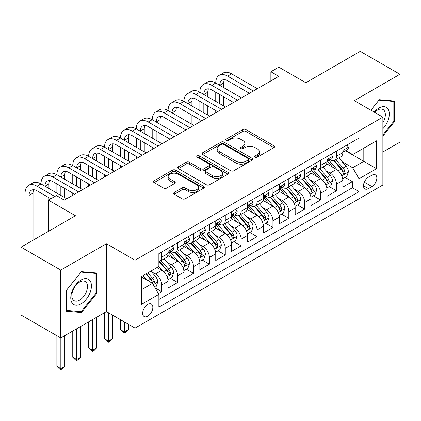 <?xml version="1.0" encoding="UTF-8"?>
<svg xmlns="http://www.w3.org/2000/svg" width="421" height="421" viewBox="0 0 421 421"><rect width="100%" height="100%" fill="white"/><g stroke="black" fill="none" stroke-linecap="round" stroke-linejoin="round"><path stroke-width="0.63" d="M255.189 157.165A1.542 0.889 0 0 0 257.368 157.165L273.939 147.603A2.205 1.274 0 0 0 274.587 146.703A2.205 1.274 0 0 0 273.939 145.798L245.869 129.594A2.205 1.274 0 0 0 242.749 129.594L226.182 139.162A1.542 0.889 0 0 0 225.73 139.788A1.542 0.889 0 0 0 226.182 140.419A1.542 0.889 0 0 0 228.366 140.419L230.508 139.183A7.057 4.073 0 0 1 240.491 139.183L242.828 140.535A7.057 4.073 0 0 1 244.896 143.414A7.057 4.073 0 0 1 242.828 146.297L240.686 147.534A1.542 0.889 0 0 0 240.233 148.166A1.542 0.889 0 0 0 240.686 148.792A1.542 0.889 0 0 0 242.87 148.792L245.011 147.555A7.057 4.073 0 0 1 254.989 147.555L257.331 148.908A7.057 4.073 0 0 1 259.399 151.786A7.057 4.073 0 0 1 257.331 154.67L255.189 155.907A1.542 0.889 0 0 0 254.737 156.538A1.542 0.889 0 0 0 255.189 157.165L255.189 155.907M147.745 316.187A7.189 4.152 120 0 0 152.444 309.851A7.189 4.152 120 0 0 151.344 304.088A7.189 4.152 120 0 0 147.745 304.446A7.189 4.152 120 0 0 143.051 310.782A7.189 4.152 120 0 0 144.15 316.539A7.189 4.152 120 0 0 147.745 316.187M174.294 192.434A2.205 1.274 0 0 0 173.647 193.334A2.205 1.274 0 0 0 174.294 194.239L182.167 198.786A2.205 1.274 0 0 0 185.287 198.786L203.685 188.161A2.205 1.274 0 0 0 204.332 187.261A2.205 1.274 0 0 0 203.685 186.361L175.62 170.152A2.205 1.274 0 0 0 172.499 170.152L154.097 180.777A2.205 1.274 0 0 0 153.455 181.677A2.205 1.274 0 0 0 154.097 182.577L163.611 188.071A2.205 1.274 0 0 0 166.732 188.071L174.604 183.524A2.205 1.274 0 0 0 175.252 182.625A2.205 1.274 0 0 0 174.604 181.725L169.889 178.999A5.899 3.405 0 0 1 168.158 176.588A5.899 3.405 0 0 1 171.8 173.441A5.899 3.405 0 0 1 178.23 174.183L196.707 184.851A5.899 3.405 0 0 1 198.438 187.261A5.899 3.405 0 0 1 194.797 190.408A5.899 3.405 0 0 1 188.366 189.666L185.287 187.887A2.205 1.274 0 0 0 182.167 187.887L174.294 192.434L174.294 194.239M382.873 152.002L399.95 142.145L399.95 74.27L360.234 51.341L305.82 82.753L278.813 67.16L270.871 71.749L278.813 76.333L64.339 200.159L56.398 195.57L48.457 200.159L48.457 231.345M60.766 270.093L60.766 337.968L106.439 311.598L106.439 243.727L60.766 270.093L21.05 247.164L75.464 215.752L48.457 200.159M106.439 243.727L135.036 260.236L382.873 117.149L382.873 185.024L135.036 328.112L135.036 260.236M399.95 74.27L354.277 100.64L382.873 117.149M230.666 170.784A2.205 1.274 0 0 0 233.781 170.784L252.184 160.159A2.205 1.274 0 0 0 252.832 159.259A2.205 1.274 0 0 0 252.184 158.359L224.114 142.156A2.205 1.274 0 0 0 220.999 142.156L202.596 152.776A2.205 1.274 0 0 0 201.948 153.676A2.205 1.274 0 0 0 202.596 154.575L230.666 170.784M197.833 157.501A1.542 0.889 0 0 1 199.401 157.717L199.401 155.886L227.935 172.357A2.205 1.274 0 0 1 228.582 173.257A2.205 1.274 0 0 1 227.935 174.157L209.537 184.782A2.205 1.274 0 0 1 206.416 184.782L178.346 168.579L178.346 166.779A2.205 1.274 0 0 0 177.699 167.679A2.205 1.274 0 0 0 178.346 168.579M178.346 166.779L186.224 162.232A2.205 1.274 0 0 1 189.339 162.232L200.722 168.805A2.205 1.274 0 0 0 203.843 168.805L209.069 165.785A2.205 1.274 0 0 0 209.716 164.885A2.205 1.274 0 0 0 209.069 163.985L197.217 157.144A1.542 0.889 0 0 1 196.765 156.512A1.542 0.889 0 0 1 197.717 155.691A1.542 0.889 0 0 1 199.401 155.886M60.766 337.968L21.05 315.04L21.05 247.164M158.433 293.6L161.727 291.695L155.133 287.89M151.386 271.692L155.375 273.992A8.988 5.189 60 0 1 161.727 285.001L168.084 281.333L168.084 288.027L177.615 282.523L170.384 278.349M167.269 262.52L171.258 264.82A8.988 5.189 60 0 1 177.615 275.829L183.966 272.161L183.966 278.855L193.502 273.35L186.271 269.177M183.156 253.347L187.145 255.647A8.988 5.189 60 0 1 193.502 266.656L199.854 262.988L199.854 269.682L209.39 264.178L202.159 260.004M199.044 244.175L203.033 246.474A8.988 5.189 60 0 1 209.39 257.484L215.741 253.816L215.741 260.51L225.277 255.005L218.046 250.832M214.931 235.002L218.92 237.307A8.988 5.189 60 0 1 225.277 248.311L231.629 244.643L231.629 251.337L241.159 245.838L233.934 241.659M230.819 225.83L234.807 228.135A8.988 5.189 60 0 1 241.159 239.139L247.516 235.471L247.516 242.164L257.047 236.665L249.821 232.492M246.706 216.657L250.695 218.962A8.988 5.189 60 0 1 257.047 229.966L263.404 226.298L263.404 232.992L272.934 227.493L265.709 223.319M262.593 207.485L266.582 209.79A8.988 5.189 60 0 1 272.934 220.793L279.291 217.125L279.291 223.819L288.822 218.32L281.591 214.147M278.481 198.312L282.465 200.617A8.988 5.189 60 0 1 288.822 211.621L295.179 207.953L295.179 214.652L304.709 209.148L297.479 204.974M294.363 189.14L298.352 191.444A8.988 5.189 60 0 1 304.709 202.448L311.061 198.78L311.061 205.48L320.597 199.975L313.366 195.802M310.251 179.967L314.24 182.272A8.988 5.189 60 0 1 320.597 193.281L326.949 189.608L326.949 196.307L336.484 190.802L336.484 184.109A8.988 5.189 -120 0 0 330.127 173.099L326.138 170.794M329.254 186.629L336.484 190.802M168.084 281.333A8.988 5.189 -120 0 0 161.727 270.324L156.959 267.572M183.966 272.161A8.988 5.189 -120 0 0 177.615 261.152L167.79 255.479M199.854 262.988A8.988 5.189 -120 0 0 193.502 251.979L183.677 246.306M215.741 253.816A8.988 5.189 -120 0 0 209.39 242.806L199.565 237.134M231.629 244.643A8.988 5.189 -120 0 0 225.277 233.634L215.452 227.966M247.516 235.471A8.988 5.189 -120 0 0 241.159 224.461L231.334 218.794M263.404 226.298A8.988 5.189 -120 0 0 257.047 215.294L247.222 209.621M279.291 217.125A8.988 5.189 -120 0 0 272.934 206.122L263.109 200.449M295.179 207.953A8.988 5.189 -120 0 0 288.822 196.949L278.997 191.276M311.061 198.78A8.988 5.189 -120 0 0 304.709 187.777L294.884 182.104M326.949 189.608A8.988 5.189 -120 0 0 320.597 178.604L310.772 172.931M371.911 175.21L368.417 177.225A6.962 4.021 120 0 0 363.865 183.367A6.962 4.021 120 0 0 364.933 188.945A6.962 4.021 120 0 0 368.417 188.603L371.911 186.582A6.962 4.021 120 0 0 376.458 180.446A6.962 4.021 120 0 0 375.39 174.862A6.962 4.021 120 0 0 371.911 175.21M141.393 289.769L152.513 283.349L158.87 294.358L158.87 307.198L359.039 191.629L359.039 178.788L352.687 167.779L342.026 161.627M158.87 294.358L141.393 304.446L141.393 276.56L158.87 266.472L158.87 253.631L359.039 138.062L359.039 150.902L376.516 140.814L376.516 168.695L359.039 178.788M171.179 251.563L171.258 251.611A8.988 5.189 60 0 0 175.752 252.058L182.109 248.39A8.988 5.189 -120 0 0 183.966 244.275L183.966 239.139M187.061 242.391L187.145 242.443A8.988 5.189 60 0 0 191.639 242.885L197.996 239.217A8.988 5.189 -120 0 0 199.854 235.102L199.854 229.966M202.948 233.223L203.033 233.271A8.988 5.189 60 0 0 207.527 233.713L213.884 230.045A8.988 5.189 -120 0 0 215.741 225.93L215.741 220.793M218.836 224.051L218.92 224.098A8.988 5.189 60 0 0 223.414 224.54L229.766 220.872A8.988 5.189 -120 0 0 231.629 216.757L231.629 211.621M234.723 214.878L234.807 214.926A8.988 5.189 60 0 0 239.302 215.368L245.654 211.7A8.988 5.189 -120 0 0 247.516 207.585L247.516 202.448M250.611 205.706L250.695 205.753A8.988 5.189 60 0 0 255.189 206.195L261.541 202.527A8.988 5.189 -120 0 0 263.404 198.412L263.404 193.276M266.498 196.533L266.582 196.581A8.988 5.189 60 0 0 271.071 197.028L277.428 193.355A8.988 5.189 -120 0 0 279.291 189.245L279.291 184.103M282.386 187.361L282.465 187.408A8.988 5.189 60 0 0 286.959 187.855L293.316 184.182A8.988 5.189 -120 0 0 295.179 180.072L295.179 174.936M298.273 178.188L298.352 178.236A8.988 5.189 60 0 0 302.846 178.683L309.203 175.01A8.988 5.189 -120 0 0 311.061 170.9L311.061 165.763M314.155 169.016L314.24 169.063A8.988 5.189 60 0 0 318.734 169.51L325.091 165.842A8.988 5.189 -120 0 0 326.949 161.727L326.949 156.591M158.87 299.494L352.366 187.777L352.366 181.63L342.836 187.135L342.836 180.435A8.988 5.189 -120 0 0 336.484 169.431L326.659 163.758M330.043 159.843L330.127 159.891A8.988 5.189 -120 0 0 334.621 160.338A8.988 5.189 -120 0 0 336.484 156.223L336.484 151.086M334.621 160.338L340.973 156.67A8.988 5.189 -120 0 0 342.836 152.555L342.836 147.418M161.727 251.979L161.727 257.115A8.988 5.189 60 0 1 159.864 261.231A8.988 5.189 60 0 1 158.87 261.594M159.864 261.231L166.221 257.563A8.988 5.189 -120 0 0 168.084 253.447L168.084 248.311M177.615 242.806L177.615 247.943A8.988 5.189 60 0 1 175.752 252.058M193.502 233.634L193.502 238.77A8.988 5.189 60 0 1 191.639 242.885M209.39 224.461L209.39 229.598A8.988 5.189 60 0 1 207.527 233.713M225.277 215.289L225.277 220.43A8.988 5.189 60 0 1 223.414 224.54M241.159 206.122L241.159 211.258A8.988 5.189 60 0 1 239.302 215.368M257.047 196.949L257.047 202.085A8.988 5.189 60 0 1 255.189 206.195M272.934 187.777L272.934 192.913A8.988 5.189 60 0 1 271.071 197.028M288.822 178.604L288.822 183.74A8.988 5.189 60 0 1 286.959 187.855M304.709 169.431L304.709 174.568A8.988 5.189 60 0 1 302.846 178.683M320.597 160.259L320.597 165.395A8.988 5.189 60 0 1 318.734 169.51M320.597 193.281L320.597 199.975M304.709 202.448L304.709 209.148M288.822 211.621L288.822 218.32M272.934 220.793L272.934 227.493M257.047 229.966L257.047 236.665M241.159 239.139L241.159 245.838M225.277 248.311L225.277 255.005M209.39 257.484L209.39 264.178M193.502 266.656L193.502 273.35M177.615 275.829L177.615 282.523M161.727 285.001L161.727 291.695M152.513 283.349L141.393 276.929M352.687 167.779L363.807 161.359L363.807 148.15L376.516 140.814M345.615 150.855L376.516 168.695M345.93 150.671L352.687 154.57L359.039 150.902M106.439 311.598L135.036 328.112M270.871 71.749L270.871 80.921M345.141 177.457L352.366 181.63M352.366 187.777L359.039 191.629M382.873 136.125L394.63 121.501L394.63 101.061L379.295 99.688L370.843 110.207M66.086 311.182L81.421 312.55L96.751 293.479L96.751 273.034L81.421 271.666L66.086 290.737L66.086 311.182M393.835 121.043L394.63 121.501M95.956 293.021L96.751 293.479M79.801 311.614L81.421 312.55M255.805 157.386L257.331 156.501A7.057 4.073 0 0 0 259.399 153.623L259.399 151.786M244.896 143.414L244.896 145.25A7.057 4.073 0 0 1 242.828 148.129L241.301 149.013M273.908 147.618L245.869 131.431A2.205 1.274 0 0 0 242.749 131.431L226.798 140.64M252.158 160.175L224.114 143.987A2.205 1.274 0 0 0 220.999 143.987L202.627 154.596M248.285 159.891A1.542 0.889 0 0 0 248.737 159.259A1.542 0.889 0 0 0 248.285 158.628L223.646 144.403A1.542 0.889 0 0 0 221.467 144.403L219.204 145.708A7.057 4.073 0 0 0 217.136 148.592A7.057 4.073 0 0 0 219.204 151.471L236.044 161.196A7.057 4.073 0 0 0 246.027 161.196L248.285 159.891L248.285 161.722A1.542 0.889 0 0 0 248.737 161.096L248.737 159.259M217.136 148.592L217.136 150.423A7.057 4.073 0 0 0 219.204 153.307L219.204 151.471M248.285 161.722L246.027 163.032A7.057 4.073 0 0 1 236.044 163.032L219.204 153.307M178.378 168.595L186.224 164.064L186.224 162.232M209.716 164.885L209.716 166.721A2.205 1.274 0 0 1 209.069 167.621L203.843 170.637A2.205 1.274 0 0 1 200.722 170.637L189.339 164.064A2.205 1.274 0 0 0 186.224 164.064M199.401 157.717L227.908 174.178M212.537 175.62A5.899 3.405 0 0 0 218.967 176.362A5.899 3.405 0 0 0 222.609 173.215A5.899 3.405 0 0 0 220.878 170.805L214.368 167.048A2.205 1.274 0 0 0 211.253 167.048L206.027 170.063A2.205 1.274 0 0 0 205.38 170.963A2.205 1.274 0 0 0 206.027 171.863L212.537 175.62L212.537 177.457A5.899 3.405 0 0 0 218.967 178.194A5.899 3.405 0 0 0 222.609 175.047L222.609 173.215M205.38 170.963L205.38 172.799A2.205 1.274 0 0 0 206.027 173.699L206.027 171.863M212.537 177.457L206.027 173.699M198.438 187.261L198.438 189.092A5.899 3.405 0 0 1 194.797 192.239A5.899 3.405 0 0 1 188.366 191.502L185.287 189.724A2.205 1.274 0 0 0 182.167 189.724L174.32 194.255M168.158 176.588L168.158 178.425A5.899 3.405 0 0 0 169.889 180.835L169.889 178.999M174.573 183.54L169.889 180.835M203.659 188.176L175.62 171.989A2.205 1.274 0 0 0 172.499 171.989L154.128 182.593M342.705 178.862L346.809 176.494L348.399 171.905A5.952 3.436 -120 0 0 346.078 166.316L338.821 157.912M337.363 170.01L329.069 160.406M332.643 167.216L327.827 161.638A14.267 8.236 -120 0 0 327.385 161.143M333.811 160.659L341.152 169.158A5.952 3.436 60 0 1 343.278 173.263L343.71 173.968L344.515 173.852L345.183 172.163A5.952 3.436 -120 0 0 343.057 168.058L335.8 159.654M334.242 160.522L342.131 169.652A3.031 1.752 60 0 1 342.894 170.842L345.183 172.163M347.046 144.987L348.399 147.324A5.952 3.436 60 0 1 347.162 149.96L344.146 151.702A5.952 3.436 -120 0 0 345.183 150.329L345.057 149.802L344.315 149.95L343.278 151.434A5.952 3.436 60 0 1 342.836 152.281M25.102 244.827L25.102 193.097A16.851 9.73 60 0 1 28.591 185.382L32.564 183.088A16.851 9.73 60 0 1 40.99 183.924A16.851 9.73 60 0 1 44.479 176.21L48.452 173.915A16.851 9.73 60 0 1 56.877 174.752A16.851 9.73 60 0 1 60.366 167.037L64.334 164.743A16.851 9.73 60 0 1 72.759 165.579A16.851 9.73 60 0 1 76.254 157.864L80.222 155.57A16.851 9.73 60 0 1 88.647 156.407A16.851 9.73 60 0 1 92.136 148.692L96.109 146.397A16.851 9.73 60 0 1 104.534 147.234A16.851 9.73 60 0 1 108.023 139.519L111.997 137.225A16.851 9.73 60 0 1 120.422 138.062A16.851 9.73 60 0 1 123.911 130.347L127.884 128.058A16.851 9.73 60 0 1 136.309 128.889A16.851 9.73 60 0 1 139.798 121.174L143.772 118.885A16.851 9.73 60 0 1 152.197 119.717A16.851 9.73 60 0 1 155.686 112.002L159.659 109.713A16.851 9.73 60 0 1 168.084 110.544A16.851 9.73 60 0 1 171.573 102.829L175.546 100.54A16.851 9.73 60 0 1 183.966 101.372A16.851 9.73 60 0 1 187.461 93.662L191.429 91.368A16.851 9.73 60 0 1 199.854 92.199A16.851 9.73 60 0 1 203.348 84.489L207.316 82.195A16.851 9.73 60 0 1 215.741 83.026A16.851 9.73 60 0 1 219.23 75.317L223.204 73.022A16.851 9.73 60 0 1 231.629 73.859L257.368 88.715M219.23 75.317A16.851 9.73 60 0 1 227.656 76.148L253.395 91.01M343.036 151.981L343.057 151.981A5.952 3.436 -120 0 0 344.146 151.702M249.421 93.304L227.656 80.737A11.235 6.483 -120 0 0 222.041 80.179A11.235 6.483 -120 0 0 219.715 85.321L223.688 83.026L223.688 87.615M224.388 79.664A11.235 6.483 -120 0 0 223.688 83.026M219.715 94.493L219.715 103.666M223.688 96.788L223.688 105.96M215.741 112.744L215.741 110.544M215.741 101.372L215.741 92.199M382.873 128.742A14.603 8.431 120 0 0 389.115 111.807A14.603 8.431 120 0 0 378.979 108.023A14.603 8.431 120 0 0 374.195 112.139M382.873 122.622A11.057 6.383 120 0 0 383.057 109.534A11.057 6.383 120 0 0 377.532 110.081A11.057 6.383 120 0 0 374.637 112.396M370.875 110.223L378.979 100.14L393.835 101.466L393.835 121.274L382.873 134.909M392.851 100.898L393.835 101.466M90.047 292.721A14.603 8.431 120 0 0 86.263 278.618A14.603 8.431 120 0 0 72.159 291.127A14.603 8.431 120 0 0 75.938 305.23A14.603 8.431 120 0 0 90.047 292.721M86.426 291.695A11.057 6.383 120 0 0 85.184 281.512A11.057 6.383 120 0 0 72.886 290.485A11.057 6.383 120 0 0 74.128 300.662A11.057 6.383 120 0 0 86.426 291.695M66.25 310.403L66.25 290.601L81.1 272.119L95.956 273.445L95.956 293.253L81.1 311.729L66.086 310.314M94.972 272.876L95.956 273.445M326.817 188.034L330.922 185.666L332.511 181.077A5.952 3.436 -120 0 0 330.19 175.489L322.933 167.084M321.481 179.183L313.182 169.579M316.755 176.388L311.94 170.81A14.267 8.236 -120 0 0 311.498 170.316M317.923 169.831L325.265 178.33A5.952 3.436 60 0 1 327.391 182.435L327.822 183.14L328.627 183.024L329.296 181.335A5.952 3.436 -120 0 0 327.175 177.23L319.913 168.826M318.355 169.695L326.243 178.825A3.031 1.752 60 0 1 327.012 180.014L329.296 181.335M310.93 197.207L315.034 194.839L316.624 190.25A5.952 3.436 -120 0 0 314.303 184.661L307.046 176.257M305.593 188.355L297.294 178.751M300.873 185.561L296.058 179.983A14.267 8.236 -120 0 0 295.616 179.488M302.036 179.004L309.377 187.503A5.952 3.436 60 0 1 311.503 191.608L311.935 192.313L312.74 192.197L313.408 190.508A5.952 3.436 -120 0 0 311.287 186.403L304.025 177.999M302.467 178.867L310.356 187.998A3.031 1.752 60 0 1 311.124 189.187L313.408 190.508M295.042 206.379L299.147 204.011L300.736 199.422A5.952 3.436 -120 0 0 298.415 193.834L291.158 185.429M289.706 197.528L281.407 187.924M284.985 194.734L280.17 189.155A14.267 8.236 -120 0 0 279.728 188.661M286.148 188.176L293.495 196.675A5.952 3.436 60 0 1 295.616 200.78L296.047 201.485L296.852 201.37L297.394 200.717L297.521 199.675A5.952 3.436 -120 0 0 295.4 195.576L288.143 187.171M286.585 188.04L294.474 197.17A3.031 1.752 60 0 1 295.237 198.359L297.521 199.675M279.155 215.552L283.259 213.184L284.849 208.595A5.952 3.436 -120 0 0 282.533 203.006L275.271 194.602M273.818 206.7L265.519 197.096M269.098 203.906L264.283 198.328A14.267 8.236 -120 0 0 263.841 197.833M270.266 197.349L277.607 205.848A5.952 3.436 60 0 1 279.728 209.953L280.16 210.658L280.965 210.542L281.507 209.89L281.633 208.848A5.952 3.436 -120 0 0 279.512 204.748L272.255 196.344M270.698 197.212L278.586 206.343A3.031 1.752 60 0 1 279.349 207.532L281.633 208.848M331.159 154.16L332.511 156.496A5.952 3.436 60 0 1 331.28 159.133L328.259 160.875A5.952 3.436 -120 0 0 329.296 159.501L329.169 158.975L328.427 159.122L327.391 160.606A5.952 3.436 60 0 1 326.949 161.453M203.348 84.489A16.851 9.73 60 0 1 211.774 85.321L215.741 83.026L241.48 97.888M211.774 85.321L237.507 100.182M327.149 161.154L327.175 161.154A5.952 3.436 -120 0 0 328.259 160.875M233.534 102.471L211.774 89.91A11.235 6.483 -120 0 0 206.153 89.352A11.235 6.483 -120 0 0 203.827 94.493L207.8 92.199L207.8 96.788M208.5 88.831A11.235 6.483 -120 0 0 207.8 92.199M203.827 103.666L203.827 112.839M207.8 105.96L207.8 115.133M199.854 121.916L199.854 119.717M199.854 110.544L199.854 101.372M315.271 163.332L316.624 165.669A5.952 3.436 60 0 1 315.392 168.305L312.371 170.047A5.952 3.436 -120 0 0 313.408 168.674L313.282 168.147L312.54 168.295L311.503 169.774A5.952 3.436 60 0 1 311.061 170.621M187.461 93.662A16.851 9.73 60 0 1 195.886 94.493L199.854 92.199L225.593 107.06M195.886 94.493L221.62 109.355M311.261 170.326L311.287 170.326A5.952 3.436 -120 0 0 312.371 170.047M217.646 111.644L195.886 99.082A11.235 6.483 -120 0 0 190.266 98.525A11.235 6.483 -120 0 0 187.94 103.666L191.913 101.372L191.913 105.96M192.618 98.004A11.235 6.483 -120 0 0 191.913 101.372M187.94 112.839L187.94 122.011M191.913 115.133L191.913 124.306M183.966 131.089L183.966 128.889M183.966 119.717L183.966 110.544M299.389 172.505L300.736 174.841A5.952 3.436 60 0 1 299.505 177.478L296.484 179.22A5.952 3.436 -120 0 0 297.521 177.846L297.394 177.32L296.652 177.467L295.616 178.946A5.952 3.436 60 0 1 295.179 179.793M171.573 102.829A16.851 9.73 60 0 1 179.999 103.666L183.966 101.372L209.705 116.233M179.999 103.666L205.732 118.527M295.374 179.499L295.4 179.499A5.952 3.436 -120 0 0 296.484 179.22M201.764 120.816L179.999 108.255A11.235 6.483 -120 0 0 174.378 107.697A11.235 6.483 -120 0 0 172.052 112.839L176.025 110.544L176.025 115.133M176.731 107.176A11.235 6.483 -120 0 0 176.025 110.544M172.052 122.011L172.052 131.184M176.025 124.306L176.025 133.478M168.084 140.261L168.084 138.062M168.084 128.889L168.084 119.717M283.501 181.677L284.849 184.014A5.952 3.436 60 0 1 283.617 186.65L280.597 188.392A5.952 3.436 -120 0 0 281.633 187.019L281.512 186.492L280.765 186.64L279.728 188.119A5.952 3.436 60 0 1 279.291 188.966M155.686 112.002A16.851 9.73 60 0 1 164.111 112.839L168.084 110.544L193.818 125.405M164.111 112.839L189.845 127.695M279.486 188.671L279.512 188.671A5.952 3.436 -120 0 0 280.597 188.392M185.877 129.989L164.111 117.422A11.235 6.483 -120 0 0 158.496 116.87A11.235 6.483 -120 0 0 156.165 122.011L160.138 119.717L160.138 124.306M160.843 116.349A11.235 6.483 -120 0 0 160.138 119.717M156.165 131.184L156.165 140.356M160.138 133.478L160.138 142.645M152.197 149.434L152.197 147.234M152.197 138.062L152.197 128.889M263.267 224.725L267.377 222.356L268.961 217.768A5.952 3.436 -120 0 0 266.646 212.179L259.383 203.775M257.931 215.873L249.637 206.269M253.21 213.073L248.395 207.5A14.267 8.236 -120 0 0 247.953 207.006M254.379 206.522L261.72 215.02A5.952 3.436 60 0 1 263.841 219.12L264.277 219.83L265.077 219.715L265.751 218.02A5.952 3.436 -120 0 0 263.625 213.921L256.368 205.516M254.81 206.379L262.699 215.515A3.031 1.752 60 0 1 263.462 216.704L265.751 218.02M267.614 190.85L268.961 193.186A5.952 3.436 60 0 1 267.73 195.823L264.714 197.565A5.952 3.436 -120 0 0 265.751 196.191L265.625 195.665L264.877 195.812L263.841 197.291A5.952 3.436 60 0 1 263.404 198.138M139.798 121.174A16.851 9.73 60 0 1 148.224 122.011L152.197 119.717L177.93 134.578M148.224 122.011L173.962 136.867M263.604 197.844L263.625 197.844A5.952 3.436 -120 0 0 264.714 197.565M169.989 139.162L148.224 126.595A11.235 6.483 -120 0 0 142.608 126.042A11.235 6.483 -120 0 0 140.282 131.184L144.25 128.889L144.25 133.478M144.956 125.521A11.235 6.483 -120 0 0 144.25 128.889M140.282 140.356L140.282 149.529M144.25 142.645L144.25 151.818M136.309 158.606L136.309 156.407M136.309 147.234L136.309 138.062M247.385 233.897L251.49 231.529L253.074 226.94A5.952 3.436 -120 0 0 250.758 221.351L243.501 212.947M242.043 225.046L233.75 215.441M237.323 222.246L232.508 216.673A14.267 8.236 -120 0 0 232.066 216.178M238.491 215.694L245.832 224.193A5.952 3.436 60 0 1 247.953 228.293L248.39 229.003L249.195 228.887L249.864 227.193A5.952 3.436 -120 0 0 247.737 223.093L240.48 214.689M238.923 215.552L246.811 224.688A3.031 1.752 60 0 1 247.574 225.872L249.864 227.193M251.726 200.017L253.074 202.359A5.952 3.436 60 0 1 251.842 204.99L248.827 206.737A5.952 3.436 -120 0 0 249.864 205.364L249.737 204.838L248.99 204.985L247.953 206.464A5.952 3.436 60 0 1 247.516 207.311M123.911 130.347A16.851 9.73 60 0 1 132.336 131.184L136.309 128.889L162.043 143.75M132.336 131.184L158.075 146.04M247.716 207.016L247.737 207.016A5.952 3.436 -120 0 0 248.827 206.737M154.102 148.334L132.336 135.767A11.235 6.483 -120 0 0 126.721 135.215A11.235 6.483 -120 0 0 124.395 140.356L128.363 138.062L128.363 142.645M129.068 134.694A11.235 6.483 -120 0 0 128.363 138.062M124.395 149.529L124.395 158.701M128.363 151.818L128.363 160.99M120.422 167.779L120.422 165.579M120.422 156.407L120.422 147.234M231.497 243.07L235.602 240.696L237.191 236.113A5.952 3.436 -120 0 0 234.871 230.524L227.614 222.12M226.156 234.218L217.862 224.614M221.435 231.418L216.62 225.845A14.267 8.236 -120 0 0 216.178 225.351M222.604 224.867L229.945 233.366A5.952 3.436 60 0 1 232.071 237.465L232.503 238.17L233.308 238.06L233.976 236.365A5.952 3.436 -120 0 0 231.85 232.266L224.593 223.861M223.035 224.725L230.924 233.86A3.031 1.752 60 0 1 231.687 235.044L233.976 236.365M235.839 209.19L237.191 211.531A5.952 3.436 60 0 1 235.955 214.163L232.939 215.91A5.952 3.436 -120 0 0 233.976 214.536L233.85 214.01L233.108 214.157L232.071 215.636A5.952 3.436 60 0 1 231.629 216.483M108.023 139.519A16.851 9.73 60 0 1 116.449 140.356L120.422 138.062L146.161 152.923M116.449 140.356L142.187 155.212M231.829 216.189L231.85 216.189A5.952 3.436 -120 0 0 232.939 215.91M138.214 157.507L116.449 144.94A11.235 6.483 -120 0 0 110.834 144.382A11.235 6.483 -120 0 0 108.507 149.529L112.481 147.234L112.481 151.818M113.181 143.866A11.235 6.483 -120 0 0 112.481 147.234M108.507 158.701L108.507 167.874M112.481 160.99L112.481 170.163M104.534 176.952L104.534 174.752M104.534 165.579L104.534 156.407M215.61 252.242L219.715 249.869L221.304 245.285A5.952 3.436 -120 0 0 218.983 239.696L211.726 231.292M210.268 243.391L201.975 233.787M205.548 240.591L200.733 235.018A14.267 8.236 -120 0 0 200.291 234.523M206.716 234.039L214.057 242.538A5.952 3.436 60 0 1 216.184 246.638L216.615 247.343L217.42 247.232L218.089 245.538A5.952 3.436 -120 0 0 215.968 241.438L208.705 233.034M207.148 233.897L215.036 243.033A3.031 1.752 60 0 1 215.805 244.217L218.089 245.538M124.395 321.965L124.395 331.964L128.363 329.669L128.363 324.259M128.363 329.669L125.984 332.053L124.395 332.974L122.806 332.053L120.422 329.669L120.422 319.671M120.422 329.669L124.395 331.964L124.395 332.974M219.951 218.362L221.304 220.704A5.952 3.436 60 0 1 220.072 223.335L217.052 225.077A5.952 3.436 -120 0 0 218.089 223.709L217.962 223.177L217.22 223.33L216.184 224.809A5.952 3.436 60 0 1 215.741 225.656M92.136 148.692A16.851 9.73 60 0 1 100.561 149.529L104.534 147.234L130.273 162.09M100.561 149.529L126.3 164.385M215.941 225.356L215.968 225.356A5.952 3.436 -120 0 0 217.052 225.077M122.327 166.679L100.561 154.112A11.235 6.483 -120 0 0 94.946 153.554A11.235 6.483 -120 0 0 92.62 158.701L96.593 156.407L96.593 160.99M97.293 153.039A11.235 6.483 -120 0 0 96.593 156.407M92.62 167.874L92.62 177.041M96.593 170.163L96.593 179.335M88.647 186.124L88.647 183.924M88.647 174.752L88.647 165.579M199.722 261.415L203.827 259.041L205.416 254.458A5.952 3.436 -120 0 0 203.096 248.864L195.839 240.465M194.386 252.563L186.087 242.954M189.66 249.764L184.851 244.191A14.267 8.236 -120 0 0 184.403 243.691M190.829 243.212L198.17 251.711A5.952 3.436 60 0 1 200.296 255.81L200.728 256.515L201.533 256.405L202.201 254.71A5.952 3.436 -120 0 0 200.08 250.611L192.818 242.207M191.26 243.07L199.149 252.205A3.031 1.752 60 0 1 199.917 253.389L202.201 254.71M108.507 312.792L108.507 341.136L112.481 338.842L112.481 315.087M112.481 338.842L110.097 341.226L108.507 342.147L106.918 341.226L104.534 338.842L104.534 312.703M104.534 338.842L108.507 341.136L108.507 342.147M204.064 227.535L205.416 229.877A5.952 3.436 60 0 1 204.185 232.508L201.164 234.25A5.952 3.436 -120 0 0 202.201 232.881L202.075 232.35L201.333 232.503L200.296 233.981A5.952 3.436 60 0 1 199.854 234.829M76.254 157.864A16.851 9.73 60 0 1 84.679 158.701L88.647 156.407L114.386 171.263M84.679 158.701L110.413 173.557M200.054 234.529L200.08 234.529A5.952 3.436 -120 0 0 201.164 234.25M106.439 175.852L84.679 163.285A11.235 6.483 -120 0 0 79.059 162.727A11.235 6.483 -120 0 0 76.733 167.874L80.706 165.579L80.706 170.163M81.411 162.211A11.235 6.483 -120 0 0 80.706 165.579M76.733 177.041L76.733 186.214M80.706 179.335L80.706 188.508M72.759 195.297L72.759 193.097M72.759 183.924L72.759 174.752M183.835 270.587L187.94 268.214L189.529 263.63A5.952 3.436 -120 0 0 187.208 258.036L179.951 249.632M178.499 261.736L170.2 252.126M173.778 258.936L168.963 253.363A14.267 8.236 -120 0 0 168.521 252.863M174.941 252.379L182.288 260.883A5.952 3.436 60 0 1 184.409 264.983L184.84 265.688L185.645 265.577L186.314 263.883A5.952 3.436 -120 0 0 184.193 259.783L176.931 251.379M175.373 252.242L183.267 261.378A3.031 1.752 60 0 1 184.03 262.562L186.314 263.883M92.62 319.581L92.62 350.309L96.593 348.014L96.593 317.287M96.593 348.014L94.209 350.398L92.62 351.319L91.031 350.398L88.647 348.014L88.647 321.87M88.647 348.014L92.62 350.309L92.62 351.319M188.176 236.707L189.529 239.049A5.952 3.436 60 0 1 188.298 241.68L185.277 243.422A5.952 3.436 -120 0 0 186.314 242.054L186.187 241.522L185.445 241.67L184.409 243.154A5.952 3.436 60 0 1 183.966 244.001M60.366 167.037A16.851 9.73 60 0 1 68.791 167.874L72.759 165.579L98.498 180.435M68.791 167.874L94.525 182.73M184.166 243.701L184.193 243.701A5.952 3.436 -120 0 0 185.277 243.422M90.557 185.024L68.791 172.457A11.235 6.483 -120 0 0 63.171 171.9A11.235 6.483 -120 0 0 60.845 177.041L64.818 174.752L64.818 179.335M65.523 171.384A11.235 6.483 -120 0 0 64.818 174.752M60.845 186.214L60.845 195.386M64.818 188.508L64.818 197.681M56.877 193.097L56.877 183.924M167.947 279.76L172.052 277.386L173.641 272.803A5.952 3.436 -120 0 0 171.326 267.209L164.064 258.804M162.611 270.903L158.812 266.504M157.891 268.109L157.27 267.393M159.059 261.552L166.4 270.056A5.952 3.436 60 0 1 168.521 274.155L168.953 274.86L169.758 274.75L170.426 273.055A5.952 3.436 -120 0 0 168.305 268.956L161.048 260.552M159.491 261.415L167.379 270.55A3.031 1.752 60 0 1 168.142 271.734L170.426 273.055M76.733 328.754L76.733 359.481L80.706 357.187L80.706 326.459M80.706 357.187L78.322 359.571L76.733 360.487L75.143 359.571L72.759 357.187L72.759 331.043M72.759 357.187L76.733 359.481L76.733 360.487M172.294 245.88L173.641 248.222A5.952 3.436 60 0 1 172.41 250.853L169.389 252.595A5.952 3.436 -120 0 0 170.426 251.226L170.3 250.695L169.558 250.842L168.521 252.326A5.952 3.436 60 0 1 168.084 253.174M44.479 176.21A16.851 9.73 60 0 1 52.904 177.041L56.877 174.752L82.611 189.608M52.904 177.041L78.638 191.902M168.279 252.874L168.305 252.874A5.952 3.436 -120 0 0 169.389 252.595M74.67 194.197L52.904 181.63A11.235 6.483 -120 0 0 47.289 181.072A11.235 6.483 -120 0 0 44.958 186.214L48.931 183.924L48.931 188.508M49.636 180.556A11.235 6.483 -120 0 0 48.931 183.924M44.958 195.386L44.958 233.36M48.931 197.681L48.931 199.88M40.99 235.655L40.99 193.097M154.817 287.338L156.165 286.559L157.754 281.975A5.952 3.436 -120 0 0 155.438 276.381L150.865 271.092M146.603 279.933L142.924 275.676M142.003 277.281L141.393 276.576M145.94 273.934L150.513 279.228A5.952 3.436 60 0 1 152.634 283.328L153.065 284.033L153.87 283.922L154.539 282.228A5.952 3.436 -120 0 0 152.418 278.123L147.85 272.834M146.308 273.724L151.492 279.723A3.031 1.752 60 0 1 152.255 280.907L154.539 282.228M60.845 337.926L60.845 368.654L64.818 366.359L64.818 335.632M64.818 366.359L62.434 368.743L60.845 369.659L59.256 368.743L56.877 366.359L56.877 335.721M56.877 366.359L60.845 368.654L60.845 369.659M28.591 185.382A16.851 9.73 60 0 1 37.016 186.214L40.99 183.924L66.723 198.78M37.016 186.214L54.809 196.486M50.836 198.78L37.016 190.802A11.235 6.483 -120 0 0 31.401 190.245A11.235 6.483 -120 0 0 29.075 195.386L29.075 242.533M33.748 189.729A11.235 6.483 -120 0 0 33.043 193.097L33.043 240.238M155.375 273.992L161.727 270.324M171.258 264.82L177.615 261.152M187.145 255.647L193.502 251.979M203.033 246.474L209.39 242.806M218.92 237.307L225.277 233.634M234.807 228.135L241.159 224.461M250.695 218.962L257.047 215.294M266.582 209.79L272.934 206.122M282.465 200.617L288.822 196.949M298.352 191.444L304.709 187.777M314.24 182.272L320.597 178.604M330.127 173.099L336.484 169.431M336.484 156.223L342.836 152.555M161.727 257.115L168.084 253.447M177.615 247.943L183.966 244.275M193.502 238.77L199.854 235.102M209.39 229.598L215.741 225.93M225.277 220.43L231.629 216.757M241.159 211.258L247.516 207.585M257.047 202.085L263.404 198.412M272.934 192.913L279.291 189.245M288.822 183.74L295.179 180.072M304.709 174.568L311.061 170.9M320.597 165.395L326.949 161.727M336.484 184.109L342.836 180.435M364.291 182.182L371.911 186.582M363.491 185.756L368.417 188.603M257.331 156.501L257.331 154.67M240.686 148.792L240.686 147.534M242.828 148.129L242.828 146.297M226.182 140.419L226.182 139.162M242.749 131.431L242.749 129.594M245.869 131.431L245.869 129.594M273.939 147.603L273.939 145.798M202.596 154.575L202.596 152.776M220.999 143.987L220.999 142.156M224.114 143.987L224.114 142.156M252.184 160.159L252.184 158.359M236.044 163.032L236.044 161.196M246.027 163.032L246.027 161.196M189.339 164.064L189.339 162.232M200.722 170.637L200.722 168.805M203.843 170.637L203.843 168.805M209.069 167.621L209.069 165.785M227.935 174.157L227.935 172.357M182.167 189.724L182.167 187.887M185.287 189.724L185.287 187.887M188.366 191.502L188.366 189.666M174.604 183.524L174.604 181.725M154.097 182.577L154.097 180.777M172.499 171.989L172.499 170.152M175.62 171.989L175.62 170.152M203.685 188.161L203.685 186.361M341.794 175.81L348.356 172.021M343.057 168.058L346.078 166.316M338.316 170.8L341.152 169.158M348.356 147.255L342.836 150.444M231.629 73.859L227.656 76.148M344.415 149.887L345.183 150.329M325.907 184.982L332.469 181.193M327.175 177.23L330.19 175.489M322.428 179.972L325.265 178.33M310.024 194.155L316.581 190.366M311.287 186.403L314.303 184.661M306.541 189.145L309.377 187.503M294.137 203.327L300.699 199.538M295.4 195.576L298.415 193.834M290.653 198.317L293.495 196.675M278.249 212.5L284.812 208.711M279.512 204.748L282.533 203.006M274.766 207.49L277.607 205.848M332.469 156.428L326.949 159.617M328.527 159.059L329.296 159.501M316.581 165.6L311.061 168.789M312.64 168.232L313.408 168.674M300.699 174.773L295.179 177.962M296.752 177.404L297.521 177.846M284.812 183.945L279.291 187.135M280.865 186.577L281.633 187.019M262.362 221.672L268.924 217.883M263.625 213.921L266.646 212.179M258.878 216.662L261.72 215.02M268.924 193.118L263.404 196.307M264.977 195.749L265.751 196.191M246.474 230.845L253.037 227.056M247.737 223.093L250.758 221.351M242.991 225.835L245.832 224.193M253.037 202.29L247.516 205.48M249.095 204.922L249.864 205.364M230.587 240.017L237.149 236.228M231.85 232.266L234.871 230.524M227.108 235.002L229.945 233.366M237.149 211.463L231.629 214.647M233.208 214.094L233.976 214.536M214.699 249.19L221.262 245.401M215.968 241.438L218.983 239.696M211.221 244.175L214.057 242.538M221.262 220.636L215.741 223.819M217.32 223.267L218.089 223.709M198.812 258.362L205.374 254.573M200.08 250.611L203.096 248.864M195.333 253.347L198.17 251.711M205.374 229.808L199.854 232.992M201.433 232.434L202.201 232.881M182.93 267.535L189.492 263.746M184.193 259.783L187.208 258.036M179.446 262.52L182.288 260.883M189.492 238.981L183.966 242.164M185.545 241.607L186.314 242.054M167.042 276.702L173.605 272.913M168.305 268.956L171.326 267.209M163.559 271.692L166.4 270.056M173.605 248.153L168.084 251.337M169.658 250.779L170.426 251.226M153.27 284.654L157.717 282.086M152.418 278.123L155.438 276.381M147.939 280.712L150.513 279.228M33.043 193.097L29.075 195.386"/></g></svg>

